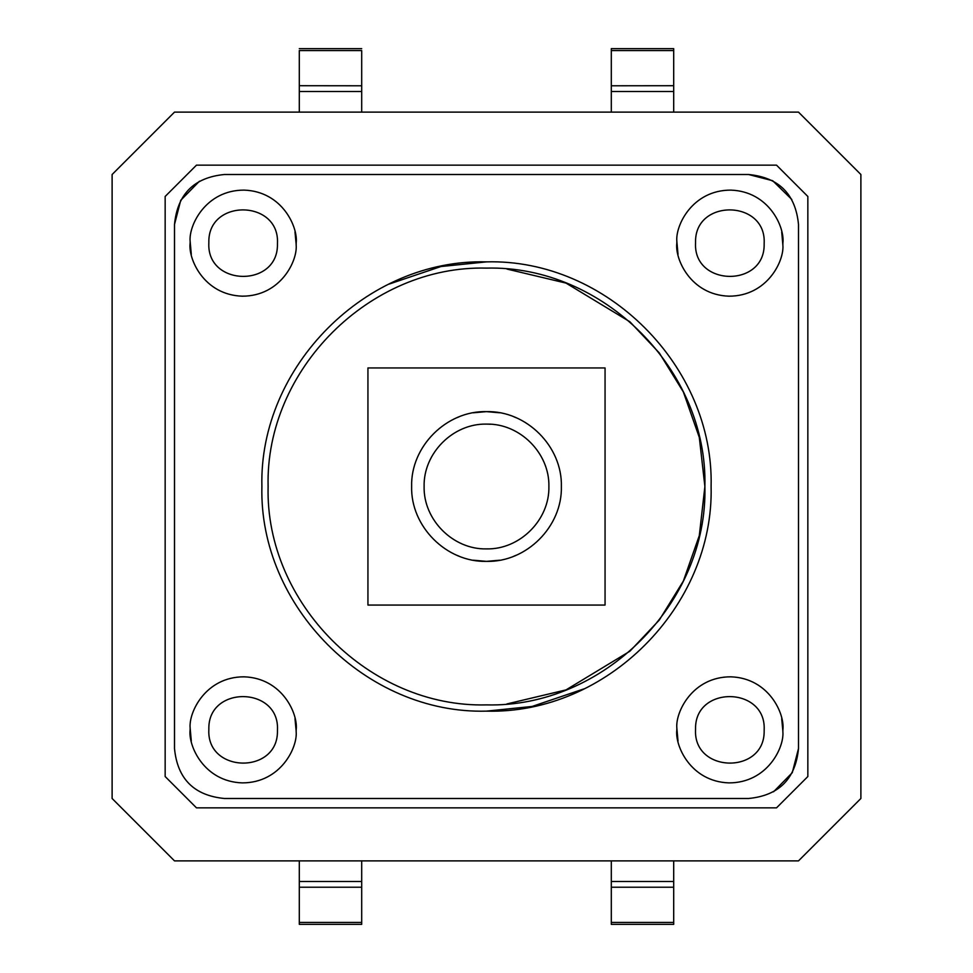 <?xml version="1.0" encoding="UTF-8"?>
<svg xmlns="http://www.w3.org/2000/svg" width="973" height="973" viewBox="0 0 973 973"><rect width="100%" height="100%" fill="white"/><g stroke="black" fill="none" stroke-linecap="round" stroke-linejoin="round"><path stroke-width="1.46" d="M486.5 704.89C603.199 707.894 707.882 603.199 704.89 486.5C707.882 369.801 603.199 265.106 486.5 268.11C369.801 265.106 265.118 369.801 268.11 486.5C265.118 603.199 369.801 707.894 486.5 704.89M506.933 703.941L566.006 689.906L629.92 651.205L659.293 620.056L683.374 581.015L699.307 535.576L704.89 486.5L699.307 437.424L683.374 391.985L659.293 352.944L629.92 321.795L566.006 283.094L506.933 269.059M499.672 560.205L486.5 561.372C446.485 562.406 410.594 526.515 411.628 486.5C410.594 446.485 446.485 410.594 486.5 411.628L499.672 412.795M514.097 416.894L515.982 417.672M516.018 555.315L514.06 556.118M473.328 412.795L486.5 411.628C526.515 410.594 562.406 446.485 561.372 486.5C562.406 526.515 526.515 562.406 486.5 561.372L473.328 560.205M486.5 424.106C519.862 423.304 549.672 453.163 548.894 486.5C549.672 519.837 519.862 549.696 486.5 548.894C453.138 549.696 423.328 519.837 424.106 486.5C423.328 453.163 453.138 423.304 486.5 424.106L490.623 424.24M605.06 367.94L605.06 605.06L367.94 605.06L367.94 367.94L605.06 367.94M458.903 556.106L457.018 555.328M456.982 417.685L458.94 416.882M486.5 261.871C606.629 258.599 714.121 366.639 711.105 486.5C714.121 606.361 606.629 714.401 486.5 711.129C366.371 714.401 258.879 606.361 261.895 486.5C258.879 366.639 366.371 258.599 486.5 261.871L440.964 266.529L389.03 284.116M583.97 688.884L532.036 706.471L486.5 711.129M791.803 199.465L772.708 180.735L748.578 174.508L224.422 174.508C194.089 177.451 177.451 194.089 174.508 224.422L174.508 748.578C177.451 778.911 194.089 795.549 224.422 798.492L748.578 798.492C778.911 795.549 795.549 778.911 798.492 748.578L798.492 224.422C795.549 194.089 778.911 177.451 748.578 174.508M199.465 181.197L180.735 200.292L174.508 224.422M773.535 791.803L792.265 772.708L798.492 748.578M611.299 50.572L611.299 48.65L673.693 48.65L673.693 50.572L611.299 50.572L611.299 91.511L673.693 91.511L673.693 112.114M673.693 922.428L673.693 924.35L611.299 924.35L611.299 887.218L673.693 887.218L673.693 922.428L611.299 922.428M673.693 860.886L673.693 887.218M611.299 887.218L611.299 860.886M611.299 112.114L611.299 91.511M673.693 91.511L673.693 85.709L611.299 85.782M673.693 85.709L673.693 50.572M782.864 244.941L782.888 243.153C784.956 227.524 769.217 191.377 730.747 190.112C692.253 190.076 675.311 225.663 676.843 241.353L676.819 243.153C674.751 258.782 690.489 294.916 728.959 296.181C767.442 296.218 784.396 260.63 782.864 244.941L781.708 231.975M764.158 244.308L764.17 243.153C766.274 199.635 694.917 198.431 695.549 241.985L695.537 243.153C693.433 286.658 764.79 287.862 764.158 244.308M676.831 728.558L676.819 729.847C674.751 745.476 690.489 781.623 728.959 782.888C767.442 782.924 784.396 747.337 782.864 731.647L782.888 729.847C784.956 714.218 769.217 678.084 730.747 676.819C692.253 676.782 675.311 712.37 676.843 728.059L676.831 728.315M764.158 731.015L764.17 729.847C766.274 686.342 694.917 685.138 695.549 728.692L695.537 729.847C693.433 773.365 764.79 774.569 764.158 731.015M296.157 244.941L296.181 243.153C298.249 227.524 282.511 191.377 244.041 190.112C205.558 190.076 188.604 225.663 190.136 241.353L190.112 243.153C188.044 258.782 203.783 294.916 242.253 296.181C280.747 296.218 297.689 260.63 296.157 244.941L296.169 244.685M277.451 244.308L277.463 243.153C279.567 199.635 208.21 198.431 208.842 241.985L208.83 243.153C206.726 286.658 278.083 287.862 277.451 244.308M190.124 728.558L190.112 729.847C188.044 745.476 203.783 781.623 242.253 782.888C280.747 782.924 297.689 747.337 296.157 731.647L296.181 729.847C298.249 714.218 282.511 678.084 244.041 676.819C205.558 676.782 188.604 712.37 190.136 728.059L190.136 728.315M277.451 731.015L277.463 729.847C279.567 686.342 208.21 685.138 208.842 728.692L208.83 729.847C206.726 773.365 278.083 774.569 277.451 731.015M676.843 241.353L678.011 254.33M676.843 728.059L678.011 741.037M782.876 731.149L781.708 718.682M190.136 241.353L191.304 254.33M296.169 244.442L295.001 231.975M190.136 728.059L191.304 741.037M296.169 731.149L295.001 718.682M807.845 776.527L776.527 807.845L196.473 807.845L165.155 776.527L165.155 196.473L196.473 165.155L776.527 165.155L807.845 196.473L807.845 776.527M112.114 174.508L174.508 112.114L798.492 112.114L860.886 174.508L860.886 798.492L798.492 860.886L174.508 860.886L112.114 798.492L112.114 174.508M299.307 922.428L299.307 924.35L361.701 924.35L361.701 887.218L299.307 887.218L299.307 922.428L361.701 922.428M361.701 887.218L361.701 881.489L299.307 881.489L299.307 887.218M361.701 860.886L361.701 881.489M299.307 881.489L299.307 860.886M299.307 112.114L299.307 85.709L361.701 85.782L361.701 112.114M299.307 85.709L299.307 50.572L361.701 50.572C361.701 48.03 361.701 48.03 361.701 50.572L361.701 85.782M299.307 50.572C299.307 48.03 299.307 48.03 299.307 50.572M611.299 881.489L673.693 881.489M299.307 91.511L361.701 91.511M361.701 48.65L299.307 48.65"/></g></svg>
